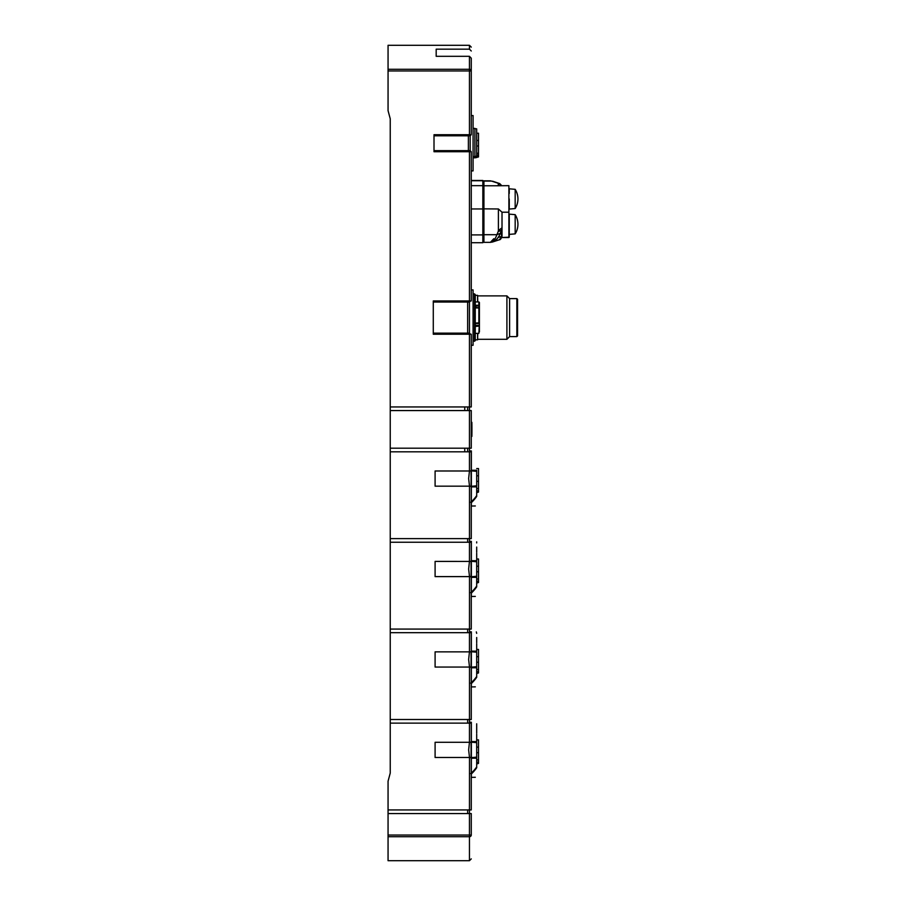 <?xml version="1.0" encoding="UTF-8"?>
<svg xmlns="http://www.w3.org/2000/svg" width="906" height="906" viewBox="0 0 906 906"><rect width="100%" height="100%" fill="white"/><g stroke="black" fill="none" stroke-linecap="round" stroke-linejoin="round"><path stroke-width="1.36" d="M509.251 224.258L509.251 234.394L515.174 233.873L515.174 214.654L509.251 214.133L509.251 224.258C509.251 207.599 509.251 207.599 509.251 224.258L509.251 237.179L501.765 237.531L508.889 237.531L508.889 185.662L498.402 185.753L498.187 183.272L499.67 183.567M483.929 242.344L490.384 242.344L483.929 242.344L483.929 180.849L490.667 180.86M471.267 300.951L471.267 151.732L434.008 151.732L434.008 134.722L471.267 134.722L471.267 70.951L388.062 70.951L388.062 110.668L390.237 118.765L390.237 406.953L471.267 406.953L471.267 334.235L433.283 334.235L433.283 300.951L471.267 300.951M390.237 723.124L390.237 773.09L388.062 781.187L388.062 809.941L471.267 809.941L471.267 757.484L435.095 757.495L435.095 742.297L471.267 742.297L471.267 723.124L390.237 723.124L390.237 719.511L471.267 719.511L471.267 667.054L435.095 667.054L435.095 651.856L471.267 651.856L471.267 632.682L390.237 632.682L390.237 719.511M390.237 632.682L390.237 629.07L471.267 629.07L471.267 576.612L435.095 576.612L435.095 561.414L471.267 561.426L471.267 542.241L390.237 542.241L390.237 629.07M390.237 542.241L390.237 538.628L471.267 538.628L471.267 486.171L435.095 486.171L435.095 470.984L471.267 470.984L471.267 451.811L390.237 451.811L390.237 538.628M390.237 406.953L390.237 451.811M390.237 448.187L471.267 448.187L471.267 410.565L390.237 410.565M388.062 836.702L388.062 860.7L469.455 860.7L469.455 836.702L388.062 836.702L388.062 835.049L471.267 835.049A1.812 1.653 180 0 1 469.455 836.702L469.455 813.565L388.062 813.565L388.062 835.049M388.062 813.565L388.062 809.941M469.455 334.235L469.455 470.984L468.651 478.572L469.501 486.171L469.455 561.414L468.651 569.013L469.501 576.612L469.455 651.856L468.651 659.455L469.501 667.054L469.455 742.297L468.651 749.896L469.501 757.484L469.455 813.565L471.267 813.565L471.267 835.049C471.267 866.634 471.267 866.634 471.267 835.049M471.267 58.754L471.267 70.951L471.267 58.199L469.455 56.319L436.182 56.319L436.182 49.162L469.455 49.162L469.455 45.3L388.062 45.3L388.062 70.951M464.755 406.953L464.755 410.565M464.755 451.811L464.755 448.187M471.086 743.203L471.086 756.589M471.086 652.762L471.086 666.148M471.086 562.32L471.086 575.706M471.086 471.879L471.086 485.276M471.267 70.951A1.812 1.653 180 0 0 469.455 69.298L388.062 69.298M434.008 150.645L470.18 150.645L471.267 151.732A1.087 1.087 0 0 1 470.18 150.645L470.18 135.809L471.267 134.722A1.087 1.087 0 0 0 470.18 135.809L434.008 135.809M470.542 300.951L469.455 302.038L433.283 302.038M470.542 334.235L469.455 333.148L469.455 302.038M471.267 422.321L471.856 422.321A350.973 350.973 0 0 1 471.935 428.832L471.935 429.92A350.973 350.973 0 0 1 471.867 436.432L471.267 436.432M471.358 501.811A66.229 42.571 -0 0 0 476.692 495.616L476.692 496.443A66.229 42.571 180 0 1 471.358 502.637L470.701 502.23L471.358 501.811L471.358 486.896L470.701 486.352L471.358 485.82L471.358 471.335L470.701 470.803L471.358 470.259L471.358 450.939C478.221 451.052 478.221 451.052 471.358 450.939L469.455 450.905M471.267 506.035L471.358 506.035C478.334 505.91 478.334 505.91 471.358 506.035L471.358 502.637M470.701 486.352L476.692 485.82L476.692 471.335L470.701 470.803M471.358 773.124A66.229 42.571 0 0 0 476.692 766.929L476.692 767.756A66.229 42.571 180 0 1 471.358 773.962L470.701 773.543L471.358 773.124L471.358 758.209L470.701 757.676L471.358 757.133L471.358 742.66L470.701 742.116L471.358 741.572L471.358 722.252C478.221 722.376 478.221 722.376 471.358 722.252L469.455 722.218M471.267 777.359L471.358 777.359C478.334 777.235 478.334 777.235 471.358 777.359C478.334 777.235 478.334 777.235 471.358 777.359L471.358 773.962M476.692 757.133L470.701 757.676L476.692 757.133L476.692 742.66L470.701 742.116M471.358 682.682A66.229 42.571 -0 0 0 476.692 676.488L476.692 677.326A66.229 42.571 180 0 1 471.358 683.52L470.701 683.113L471.358 682.682L471.358 667.767L470.701 667.235L471.358 666.691L471.358 652.218L470.701 651.674L471.358 651.142L471.358 631.81C478.221 631.935 478.221 631.935 471.358 631.81L469.455 631.776M476.307 631.901L476.692 633.362M471.267 686.918L471.358 686.918C478.334 686.793 478.334 686.793 471.358 686.918C478.334 686.793 478.334 686.793 471.358 686.918L471.358 683.52M476.692 666.691L470.701 667.235L476.692 666.691L476.692 652.218L470.701 651.674M471.358 592.252A66.229 42.571 -0 0 0 476.692 586.046L476.692 586.884A66.229 42.571 180 0 1 471.358 593.079L470.701 592.671L471.358 592.252L471.358 577.337L470.701 576.794L471.358 576.25L471.358 561.777L470.701 561.233L471.358 560.701L471.358 541.369C478.221 541.494 478.221 541.494 471.358 541.369L469.455 541.346M471.267 596.476L471.358 596.476C478.334 596.352 478.334 596.352 471.358 596.476C478.334 596.352 478.334 596.352 471.358 596.476L471.358 593.079M476.692 576.25L470.701 576.794L476.692 576.25L476.692 561.777L470.701 561.233M469.455 49.162L471.267 50.996M436.182 56.319L436.182 49.162M471.267 170.906L473.079 170.906L473.079 115.549L471.267 115.549M483.929 241.63L482.841 242.706L471.267 242.706M482.841 242.706L482.841 180.487L471.267 180.487L482.841 180.487L483.929 181.574M471.267 345.265L473.079 345.265L473.079 289.92L471.267 289.92M471.358 470.259L476.692 470.259C476.692 445.639 476.692 445.639 476.692 470.259L476.692 470.803M476.692 496.443C476.692 508.719 476.692 508.719 476.692 496.443L476.692 486.896L471.358 486.896M476.692 727.552L476.692 723.803M471.358 741.572L476.692 741.572C476.692 716.873 476.692 716.873 476.692 741.572L476.692 734.154M476.692 766.929L476.692 758.209L471.358 758.209M471.358 651.142L476.692 651.142C476.692 626.431 476.692 626.431 476.692 651.142L476.692 643.713M476.692 676.488L476.692 667.767L471.358 667.767M471.358 560.701L476.692 560.701C476.692 535.99 476.692 535.99 476.692 560.701L476.692 553.283M476.692 541.856L476.692 542.92M476.692 586.046L476.692 577.337L471.358 577.337M476.692 495.072L476.692 486.896M476.692 485.809L476.692 478.572M475.322 505.967L471.358 506.035M475.322 596.408L471.358 596.476L475.322 596.408M475.322 777.28L471.358 777.359L475.322 777.28M476.692 758.209L476.692 749.896M476.692 733.158L476.692 727.948M476.692 767.756C476.692 780.032 476.692 780.032 476.692 767.756M475.322 686.85L471.358 686.918M476.692 667.767L476.692 659.455M476.692 642.716L476.692 637.507M476.692 677.326C476.692 689.591 476.692 689.591 476.692 677.326M476.692 577.337L476.692 569.013M476.692 552.275L476.692 547.065M476.692 586.884C476.692 599.16 476.692 599.16 476.692 586.884M475.254 294.62L474.529 293.895L475.254 294.62L475.254 340.565L474.529 341.29L474.529 293.895L473.079 293.895M486.397 242.344L490.384 242.344C492.943 242.151 495.106 239.592 496.896 234.699L500.237 233.363L501.528 230.26L498.187 231.596L496.896 234.699L483.929 234.699M486.397 180.849L490.384 180.849M502.003 212.208L508.889 212.208L502.003 212.208L498.402 208.969L483.929 208.856M498.187 231.596L498.402 230.509L502.015 227.791L502.015 212.208M500.237 233.363C498.357 238.561 495.072 241.562 490.384 242.344L493.781 238.731M493.011 241.845L499.319 239.773L502.015 236.183L502.015 233.216L502.015 234.937M490.384 242.344L492.57 242.004M492.705 181.234L499.704 183.578L501.765 185.662L498.402 183.42M515.174 208.55A18.086 18.086 0 0 0 515.174 189.331L515.174 208.55L509.251 209.071L509.251 198.935C509.251 182.276 509.251 182.276 509.251 198.935L508.889 212.208M501.573 230.124L502.015 227.791L502.015 233.216L500.305 233.216M499.908 234.122L501.584 233.567L501.584 236.341L498.051 237.508M515.174 189.331L509.251 188.81L509.251 193.442M477.779 333.363L477.598 339.841L477.598 333.363M477.598 301.925L477.598 295.345L475.254 295.345M477.779 301.925L477.598 295.345M476.692 157.565L473.079 157.882M473.079 156.545L474.891 156.545L474.891 128.392L473.079 128.392L476.692 128.879L476.692 155.198L478.504 154.756L478.504 153.193L476.692 153.193M515.174 233.873A18.086 18.086 0 0 0 515.174 214.654M474.891 157.882L478.504 156.931L478.504 154.756M474.891 156.545L478.504 155.662M516.85 336.59L516.85 298.606L517.575 299.331L517.575 335.866L516.85 336.59L509.614 336.59L506.907 339.297L506.907 295.888L477.779 295.888M476.692 488.583L478.504 488.583L476.692 488.583L478.504 488.583L478.504 492.083L476.692 492.671M478.504 491.799L476.692 492.298M476.692 583.113L478.504 582.513L476.692 582.751M476.692 669.466L478.504 669.466L478.504 672.954L476.692 673.554M478.504 672.682L476.692 673.181M476.692 759.908L478.504 759.908L478.504 763.396L476.692 763.996M478.504 763.112L476.692 763.622M509.614 336.59L509.614 298.606L506.907 295.888M475.254 305.277L478.866 305.277L478.866 301.936L479.41 302.468L479.41 313.351M475.254 323.068L479.41 322.853L479.41 308.289L479.41 315.979C479.41 320.294 479.41 320.294 479.41 315.979C479.41 320.294 479.41 320.294 479.41 315.979L479.41 305.696L475.254 306.353M479.41 331.936L479.41 326.115L475.254 326.409M479.41 305.062L479.41 316.251M476.692 579.025L478.504 579.025L478.504 582.241M478.504 153.193L478.504 133.216L476.692 133.216M479.41 307.145C479.41 311.46 479.41 311.46 479.41 307.145C479.41 311.46 479.41 311.46 479.41 307.145L479.41 303.793L479.41 307.145M479.41 313.669L479.41 305.968M479.41 322.853L475.254 323.453M479.41 318.006L479.41 322.944M475.254 325.367L478.866 325.367L479.41 326.115M479.41 327.123C479.41 331.437 479.41 331.437 479.41 327.123C479.41 331.437 479.41 331.437 479.41 327.123C479.41 322.808 479.41 322.808 479.41 327.123C479.41 322.808 479.41 322.808 479.41 327.123M479.41 325.854L479.41 320.226M479.41 309.467L479.41 316.16L479.41 309.467M478.504 488.583L478.504 468.561L476.692 468.561M478.504 759.908L478.504 739.885L476.692 739.885L478.504 739.885M478.504 669.466L478.504 649.443L476.692 649.443M478.504 579.025L478.504 559.002L476.692 559.002M469.455 300.951L469.455 151.732M469.455 134.722L469.455 56.319M468.379 134.722L468.379 151.732M467.655 406.953L467.655 410.565M467.655 448.187L467.655 451.811M467.655 719.511L467.655 723.124M467.655 809.941L467.655 813.565M467.655 629.07L467.655 632.682M467.655 538.628L467.655 542.241M470.271 70.951A1.812 0.781 -72 0 0 470.271 69.479M467.655 300.951L467.655 333.148L433.283 333.148M467.655 334.235L467.655 333.148L469.455 333.148M483.929 234.088L482.841 234.903L471.267 234.903M483.929 208.154L482.841 208.958L471.267 208.958M483.929 186.738L482.841 185.662L471.267 185.662M483.929 181.812L482.841 180.736L471.267 180.736M470.271 836.521A1.812 0.781 -108 0 0 470.271 835.049M498.402 230.509L498.402 208.969M498.187 183.272L491.562 181.075L483.929 181.075M483.929 185.775L498.402 185.753M478.504 155.798L477.926 155.798M475.254 333.374L478.866 333.363L479.41 322.966M478.866 323.034L478.866 307.961L475.254 307.927M478.504 153.284L476.692 153.284M475.254 307.655L478.866 307.678L478.866 305.277L479.41 305.696M476.692 490.871L478.504 490.871M476.692 581.312L478.504 581.312M476.692 671.754L478.504 671.754M476.692 762.195L478.504 762.195M469.455 860.7L471.267 858.888M469.455 45.3L471.267 47.112M473.079 341.29L475.254 340.565M499.308 239.773C500.316 239.897 501.222 238.697 502.015 236.183M477.598 339.841L475.254 339.841M506.907 339.297L477.779 339.297M478.866 301.936L475.254 301.913M475.254 323.533L478.866 323.51M476.692 140.453L478.504 140.453M476.692 146.002L478.504 146.002M516.85 298.606L509.614 298.606M476.692 475.797L478.504 475.797M476.692 481.358L478.504 481.358M476.692 747.122L478.504 747.122M476.692 752.671L478.504 752.671M476.692 656.68L478.504 656.68M476.692 662.229L478.504 662.229M476.692 566.239L478.504 566.239M476.692 571.788L478.504 571.788"/></g></svg>
